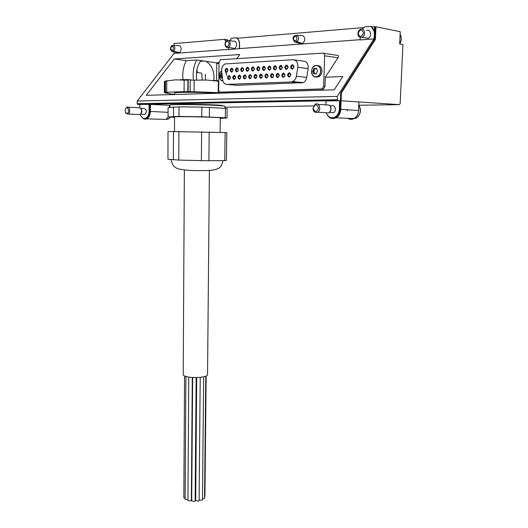 <?xml version="1.0" encoding="UTF-8"?>
<svg xmlns="http://www.w3.org/2000/svg" width="528" height="528" viewBox="0 0 528 528"><rect width="100%" height="100%" fill="white"/><g stroke="black" fill="none" stroke-linecap="round" stroke-linejoin="round"><path stroke-width="0.79" d="M219.014 62.647L216.348 62.812L200.871 60.588C197.142 65.729 195.743 72.158 196.68 79.867M200.871 60.588L196.68 59.987L186.298 60.661C183.388 66.178 182.285 72.508 182.992 79.649M193.453 80.157C192.548 72.593 193.618 65.868 196.68 59.987M313.744 68.792L312.767 71.643L313.599 73.577L314.054 74.059L314.523 73.603L316.318 73.96L317.486 70.587L316.252 68.178L315.52 68.607L314.048 68.29L313.744 68.792L314.906 68.706M222.024 74.25L221.285 76.118L220.097 75.999L221.344 73.003M220.097 75.999L220.816 77.768L221.199 78.21L221.621 77.761M173.514 45.481L171.917 45.619L171.455 46.649C170.537 47.87 170.537 49.025 171.442 50.107L172.029 51.368L177.817 52.688L179.546 52.556L173.514 51.216L172.689 50.008C173.606 48.781 173.613 47.626 172.702 46.543L173.633 45.474L179.579 45.659C181.691 47.797 181.685 50.094 179.546 52.556M296.96 35.31L294.987 35.468L294.492 36.637C293.284 38.042 293.251 39.349 294.386 40.564L294.862 42.009L300.412 43.58L302.63 43.415L296.809 41.818L295.99 40.438C297.198 39.039 297.231 37.726 296.089 36.505L297.079 35.297L302.848 35.587C305.501 37.99 305.428 40.597 302.63 43.415M360.228 37.409L360.129 39.93L373.87 38.92L373.791 40.887L340.699 92.994L340.124 109.309C339.86 112.926 338.402 115.533 335.749 117.13L332.29 117.797M363.706 27.581L237.211 38.26C238.788 39.666 239.587 41.725 239.606 44.431L239.54 48.589L360.142 39.692M239.54 48.589L228.538 49.612L228.571 47.553M169.508 107.455L169.514 105.316L150.388 104.392L137.749 104.445L137.227 103.712L137.214 101.033L174.035 53.427L228.545 49.401M137.214 101.033L337.326 96.4L373.87 38.92M323.235 53.242L337.451 55.374C338.679 55.447 338.857 56.239 337.993 57.763L324.634 55.803L323.657 86.269L322.133 88.922L220.44 92.162C219.364 92.044 218.777 91.232 218.691 89.72L219.021 62.271L220.433 59.723L322.529 53.137C323.855 53.222 324.555 54.113 324.634 55.803M221.536 92.255L323.453 89.047L324.977 86.401L325.274 77.233L337.993 57.763M325.274 77.233L342.751 76.507L334.204 89.839L146.269 95.337L174.28 58.964L239.778 54.529L236.821 58.608M326.284 113.012C328.172 117.302 331.056 118.661 334.937 117.084C337.59 115.487 339.049 112.873 339.319 109.256L339.616 100.716L337.531 100.538L337.326 96.4M225.819 41.422L224.479 39.336L227.106 39.739M174.062 45.487L174.068 43.593L224.479 39.336M174.035 53.427L174.035 51.823M399.663 44.029L402.917 44.629L400.165 103.409L399.439 104.656L341.114 100.756L341.392 92.981L375.428 39.329L375.956 26.763L400.231 31.733L399.663 44.029C401.57 40.702 401.722 37.514 400.105 34.445M374.53 26.664L374.319 31.753L371.534 26.921L375.956 26.763M172.531 104.775L179.553 104.366C195.749 104.009 228.083 105.118 221.734 105.778L221.674 105.785M170.003 105.983L169.508 105.963M341.075 100.756L340.771 109.303L358.578 110.557L358.915 101.97L341.114 100.756M339.616 100.716L326.027 100.973L325.895 105.019M174.28 58.964L186.298 60.661M216.348 62.812L216.784 63.532L216.586 80.619M140.672 103.64L140.672 104.386M128.251 107.224L139.821 107.765L139.814 104.537M374.319 31.753L375.058 31.898L374.972 39.362L375.428 39.329M375.269 26.816L375.058 31.898M374.972 39.362L373.791 40.887M340.699 92.994L341.392 92.981M340.771 109.303C340.487 113.216 338.923 116.054 336.065 117.817C332.303 119.5 329.281 118.43 327.01 114.596M149.945 104.405L149.952 111.448C149.813 114.84 148.685 117.097 146.573 118.219L144.745 118.437M150.388 104.392L150.394 111.441C150.249 115.13 149.028 117.599 146.731 118.84C145.127 119.486 143.649 119.09 142.303 117.658M220.037 92.11L220.024 93.179M168.406 116.978L165.924 119.44L162.967 119.348M358.578 110.557C358.294 114.246 356.783 116.919 354.044 118.582C351.853 119.691 349.76 119.599 347.754 118.312M330.02 105.838L331.492 105.943C334.976 103.937 337.108 110.999 333.531 112.702L330.937 112.537M140.639 108.352L143.913 108.53C146.751 109.428 147.107 111.375 144.982 114.378L143.768 114.319M149.087 104.359L149.094 111.408C148.955 114.8 147.833 117.064 145.715 118.186C143.266 118.939 141.445 117.665 140.25 114.378M228.954 40.597L233.554 41.276C236.841 39.95 237.791 47.368 234.465 48.371L232.683 48.127M229.706 40.709L231.772 38.194L236.432 37.798C238.392 39.092 239.402 41.29 239.448 44.405L239.375 48.814M236.432 37.798L238.649 38.141M231.099 38.775L230.637 39.283M366.584 30.472C370.781 28.591 372.28 36.841 368.016 38.372L365.013 37.818M362.287 29.152L364.584 26.908L370.597 26.4C373.091 27.845 374.332 30.34 374.306 33.884L374.022 40.867M370.597 26.4L372.676 26.822M317.599 65.571C320.344 65.795 321.803 67.663 321.968 71.181C321.763 73.88 320.668 75.768 318.674 76.844L316.028 77.048M294.433 59.915L303.376 61.123C306.867 61.512 308.464 64 308.174 68.587L306.722 77.418C306.233 79.933 305.052 81.668 303.184 82.632L236.735 85.298M140.745 108.478C142.012 109.831 142.19 111.461 141.28 113.375L140.613 114.055M139.821 107.765C141.669 109.105 142.025 111.071 140.897 113.678L139.887 114.583L138.488 114.517M125.446 108.86L126.852 107.144C129.677 105.745 130.99 112.946 128.106 114.028L126.014 113.362L125.38 112.114M125.083 110.59L125.189 109.619C128.099 102.815 130.548 116.226 125.763 112.768L125.083 110.59M330.601 106.795L330.871 110.326L330.198 111.573M318.232 104.452L329.083 105.059C330.799 106.247 331.346 108.062 330.719 110.491L328.792 112.913L325.789 112.721M312.972 108.273L315.209 104.227C319.255 101.851 321.763 110.187 317.605 112.207C314.886 113.032 313.342 111.718 312.972 108.273M313.144 108.227C315.091 103.811 316.906 103.785 318.589 108.161C316.635 112.57 314.82 112.589 313.144 108.227M358.116 33.422C360.076 29.027 361.878 28.888 363.521 32.987C361.548 37.376 359.746 37.521 358.116 33.422M357.892 33.561C358.07 31.495 358.967 30.076 360.578 29.297C364.795 27.397 366.307 35.719 362.023 37.27C359.515 37.838 358.136 36.604 357.892 33.561M225.034 44.009C226.472 40.174 227.865 40.062 229.218 43.679C227.766 47.513 226.373 47.626 225.034 44.009M224.994 44.121C225.113 42.2 225.839 40.94 227.165 40.333C230.459 38.993 231.422 46.471 228.089 47.487C226.235 47.804 225.205 46.682 224.994 44.121M291.199 81.952L226.921 84.401C224.585 84.249 223.146 82.599 222.618 79.457L221.681 71.24C221.503 67.696 222.631 65.261 225.06 63.941L292.967 59.717C296.472 60.113 298.082 62.634 297.805 67.294L296.36 76.263C295.865 78.817 294.683 80.579 292.809 81.556L291.199 81.952L301.58 83.021M235.693 77.326C234.722 74.719 233.719 74.765 232.67 77.464C233.64 80.071 234.643 80.025 235.693 77.326M240.946 77.095C239.969 74.468 238.953 74.514 237.89 77.227C238.867 79.847 239.884 79.807 240.946 77.095M246.253 76.857C245.269 74.217 244.24 74.263 243.17 76.989C244.147 79.629 245.177 79.583 246.253 76.857M251.618 76.613C250.628 73.96 249.586 74.006 248.503 76.751C249.487 79.405 250.529 79.352 251.618 76.613M257.044 76.369C256.04 73.702 254.991 73.755 253.889 76.514C254.885 79.174 255.941 79.127 257.044 76.369M262.528 76.124C261.518 73.445 260.456 73.491 259.34 76.263C260.344 78.943 261.406 78.896 262.528 76.124M268.072 75.874C267.049 73.181 265.98 73.227 264.851 76.019C265.861 78.712 266.937 78.665 268.072 75.874M273.676 75.623C272.646 72.917 271.564 72.963 270.415 75.768C271.438 78.474 272.527 78.428 273.676 75.623M279.338 75.365C278.302 72.646 277.207 72.692 276.045 75.517C277.081 78.236 278.177 78.19 279.338 75.365M285.067 75.108C284.024 72.376 282.916 72.422 281.741 75.26C282.777 77.999 283.892 77.946 285.067 75.108M290.862 74.851C289.813 72.098 288.691 72.145 287.496 75.002C288.545 77.755 289.667 77.702 290.862 74.851M230.492 77.563C229.535 74.969 228.538 75.009 227.509 77.695C228.466 80.289 229.462 80.243 230.492 77.563M233.178 70.026C232.214 67.419 231.211 67.472 230.168 70.178C231.132 72.778 232.135 72.725 233.178 70.026M238.412 69.749C237.435 67.135 236.425 67.188 235.369 69.907C236.339 72.521 237.356 72.468 238.412 69.749M243.698 69.472C242.715 66.845 241.692 66.898 240.623 69.63C241.606 72.257 242.629 72.204 243.698 69.472M249.044 69.188C248.054 66.548 247.018 66.601 245.936 69.353C246.926 71.993 247.962 71.94 249.044 69.188M254.45 68.904C253.447 66.251 252.404 66.304 251.308 69.069C252.298 71.729 253.348 71.669 254.45 68.904M259.908 68.62C258.905 65.947 257.842 66.007 256.733 68.785C257.737 71.458 258.793 71.399 259.908 68.62M265.432 68.33C264.416 65.644 263.347 65.703 262.225 68.501C263.234 71.181 264.304 71.128 265.432 68.33M271.016 68.039C269.986 65.34 268.91 65.393 267.769 68.211C268.792 70.91 269.867 70.851 271.016 68.039M276.659 67.742C275.623 65.03 274.534 65.083 273.379 67.914C274.408 70.627 275.497 70.574 276.659 67.742M282.368 67.445C281.325 64.713 280.216 64.772 279.048 67.617C280.084 70.343 281.193 70.29 282.368 67.445M288.136 67.142C287.087 64.396 285.965 64.456 284.783 67.313C285.826 70.059 286.948 70 288.136 67.142M293.971 66.832C292.915 64.073 291.779 64.132 290.578 67.01C291.634 69.769 292.763 69.709 293.971 66.832M228.004 70.297C227.04 67.709 226.05 67.756 225.027 70.448C225.977 73.036 226.967 72.983 228.004 70.297M227.971 70.349L226.591 68.917C225.37 70.495 225.548 71.491 227.119 71.9L227.971 70.349M293.878 66.898L292.281 65.393C290.921 67.148 291.139 68.198 292.941 68.534L293.878 66.898M288.05 67.201L286.473 65.703C285.127 67.445 285.338 68.488 287.12 68.831L288.05 67.201M282.289 67.505L280.724 66.013C279.391 67.736 279.602 68.772 281.365 69.128L282.289 67.505M276.586 67.802L275.042 66.317C273.722 68.026 273.926 69.062 275.669 69.419L276.586 67.802M270.943 68.099L269.425 66.614C268.112 68.31 268.316 69.34 270.039 69.709L270.943 68.099M265.366 68.389L263.868 66.917C262.568 68.594 262.766 69.617 264.469 69.993L265.366 68.389M259.849 68.68L258.37 67.208C257.083 68.871 257.275 69.894 258.958 70.277L259.849 68.68M254.397 68.97L252.932 67.505C251.651 69.148 251.843 70.165 253.506 70.554L254.397 68.97M248.998 69.247L247.546 67.789C246.286 69.425 246.47 70.435 248.114 70.831L248.998 69.247M243.652 69.531L242.227 68.079C240.973 69.696 241.157 70.706 242.781 71.102L243.652 69.531M238.372 69.808L236.96 68.363C235.719 69.967 235.897 70.97 237.508 71.372L238.372 69.808M233.145 70.079L231.746 68.64C230.518 70.231 230.696 71.234 232.287 71.636L233.145 70.079M230.465 77.609L229.066 76.171C227.852 77.761 228.043 78.758 229.621 79.147L230.465 77.609M290.776 74.91L289.172 73.405C287.839 75.154 288.064 76.197 289.859 76.52L290.776 74.91M284.988 75.167L283.404 73.669C282.084 75.405 282.308 76.441 284.077 76.778L284.988 75.167M279.266 75.425L277.702 73.933C276.388 75.656 276.613 76.685 278.362 77.022L279.266 75.425M273.603 75.676L272.059 74.191C270.758 75.9 270.976 76.923 272.705 77.273L273.603 75.676M268.006 75.926L266.482 74.448C265.195 76.138 265.406 77.161 267.115 77.517L268.006 75.926M262.469 76.177L260.964 74.699C259.684 76.375 259.895 77.398 261.584 77.755L262.469 76.177M256.991 76.421L255.506 74.956C254.239 76.613 254.437 77.629 256.113 77.999L256.991 76.421M251.566 76.666L250.1 75.2C248.846 76.85 249.044 77.86 250.701 78.23L251.566 76.666M246.206 76.903L244.761 75.451C243.514 77.081 243.712 78.085 245.348 78.467L246.206 76.903M240.9 77.147L239.474 75.695C238.24 77.312 238.432 78.309 240.049 78.698L240.9 77.147M235.653 77.378L234.241 75.933C233.02 77.537 233.211 78.533 234.808 78.923L235.653 77.378M221.285 76.118L222.024 77.695M316.595 68.831L315.559 68.594M314.886 68.937L313.936 70.957L312.794 70.811M314.767 73.511L313.936 70.957M315.737 73.742L316.516 73.676M205.537 79.999L205.26 74.296M200.996 61.261L200.719 60.793M197.637 72.673L196.825 70.191M213.932 80.434C214.454 71.432 211.814 65.063 205.993 61.327M196.495 72.56L201.689 73.088L202.237 79.867M201.63 131.861L201.373 160.618L178.781 160.083L167.95 159.245L168.016 131.492L226.802 132.594L226.42 160.453L224.743 160.591L225.126 132.495M201.373 160.618L208.89 160.703L209.187 132.026M174.57 117.355L168.056 116.926L168.076 107.633L179.018 106.847L201.854 107.125L225.449 108.332L227.132 108.643L227.007 117.968L225.324 117.737L225.449 108.332M225.324 117.737L201.769 116.754L201.854 107.125M209.345 116.972L209.444 107.369M227.007 117.968L220.288 118.384M174.517 131.413L174.57 116.945C173.468 116.173 221.945 117.196 220.295 117.916L220.11 132.343M184.721 170.036L184.358 170.135L183.209 374.385C182.648 378.596 208.303 378.563 207.55 374.365L209.392 170.458M224.743 160.591L208.89 160.703M173.369 159.859L173.468 131.406M178.781 160.083L178.906 131.465M168.056 116.926L178.979 116.437L179.018 106.847M201.769 116.754L178.979 116.437M173.521 116.464L173.554 106.94M170.003 107.389L170.009 105.164C168.63 103.752 227.08 105.052 225.007 106.379L224.981 108.306M191.717 500.003L191.36 499.937M195.69 499.904L195.149 499.706M185.13 498.399L183.836 497.746L184.556 375.87M187.935 499.772L185.123 499.277L185.882 376.418M192.278 377.546L191.36 500.359L190.859 500.874L187.935 500.405L188.767 377.124M196.152 377.645L195.136 500.867L194.641 501.376L191.71 500.914L192.641 377.566M200.224 377.388L199.109 500.643L198.614 501.145L195.683 500.676L196.713 377.632M203.663 376.781L202.462 499.726L201.98 500.227L199.115 499.943M205.775 376.088L204.534 498.313L202.468 499.013M206.151 375.91L204.917 496.696L204.547 497.132M174.656 94.235L171.263 94.057L164.373 92.671L164.393 81.477L164.934 81.233L164.914 92.479L164.373 92.671M184.14 80.111L187.882 80.104L187.81 91.661L184.074 91.648L184.14 80.111L175.355 79.853L165.475 81.094L165.449 92.374L166.703 92.209L166.729 80.883M190.192 80.117L194.146 80.17L194.06 91.733L190.12 91.681L190.192 80.117M220.031 92.776L218.216 92.651L218.354 81.2L218.79 81.233M166.069 80.982L164.934 81.233M167.409 80.632L166.61 80.896M190.12 91.681L188.126 91.733L188.199 79.695L190.542 79.655L190.502 80.124M218.354 81.2L206.316 80.032L194.146 80.17M188.199 79.695L187.882 80.104M184.074 91.648L166.703 92.209M165.449 92.374L167.482 92.499L164.914 92.479M218.216 92.651L194.06 91.733M174.649 94.505L174.656 93.08C173.263 91.951 204.092 92.083 216.018 93.298M320.555 71.016C320.984 64.086 312.338 63.809 311.659 70.66C310.391 78.428 320.463 78.923 320.555 71.016M226.763 75.451L225.614 71.663M221.648 70.871C219.998 72.092 219.226 73.973 219.331 76.514C219.721 79.233 220.909 80.678 222.902 80.85M171.97 51.335L173.613 51.242C175.322 49.19 175.329 47.263 173.633 45.474M171.455 46.649L172.702 46.543M171.442 50.107L172.689 50.008M296.809 41.818L294.862 42.009L296.901 41.851C299.152 39.494 299.211 37.31 297.079 35.297M294.492 36.637L296.089 36.505M294.386 40.564L295.99 40.438M169.99 107.389L169.508 106.861L170.003 107.349M170.458 117.17L169.066 118.635M167.97 119.15L166.452 119.163M347.404 110.86L347.503 109.778M359.126 105.613C361.139 109.448 360.809 113.117 358.129 116.609M355.859 118.279L352.671 118.701M400.745 35.798C401.683 38.61 401.326 41.356 399.683 44.035M339.319 109.256L340.124 109.309M224.994 107.224L313.586 105.917M358.941 105.25L399.439 104.656M137.749 104.445L337.669 100.584M219.008 63.4L216.784 63.532M137.227 103.712L337.207 99.686M150.394 111.441L168.062 112.358M149.094 111.408L149.952 111.448M374.306 33.884L375.197 34.056M221.813 92.275L220.44 92.162M322.714 89.232L321.387 89.107M324.977 86.401L323.657 86.269M170.366 117.163L168.188 119.156L166.162 119.328M353.278 118.549L349.12 118.371M358.789 105.112C361.489 110.425 360.571 114.814 356.037 118.292L351.991 118.813M226.921 84.401L237.547 85.371M297.805 67.294L308.174 68.587M296.36 76.263L306.722 77.418M220.889 80.051L222.935 80.949M312.866 75.537C314.16 77.035 315.685 77.425 317.453 76.705C319.447 75.629 320.549 73.735 320.753 71.029C320.351 66.667 318.43 64.904 314.985 65.749L314.094 66.284M221.945 73.511L220.869 73.405M221.291 75.365L220.11 75.24M221.509 77.834L220.816 77.768M316.655 68.33L316.1 68.257M313.916 71.782L312.767 71.643M314.411 73.676L313.599 73.577M316.364 73.94L315.929 73.887M212.962 80.375L218.797 80.797M180.286 79.695L188.509 79.622M171.64 45.797C170.049 47.705 170.069 49.493 171.692 51.163M294.67 35.653C292.519 36.96 292.492 39.019 294.598 41.831M219.014 62.674L216.427 62.832M137.597 104.405L337.531 100.538M165.924 119.44L146.731 118.84M354.044 118.582L336.065 117.817M334.937 117.084L335.749 117.13M145.715 118.186L146.573 118.219M323.453 89.047L322.133 88.922M221.364 105.376L221.734 105.778M141.28 113.375L140.897 113.678M128.106 114.028L139.887 114.583M125.763 112.768L126.014 113.362M140.501 114.167L144.982 114.378M166.571 119.084L168.188 119.156L170.471 117.17M169.508 106.808L170.003 107.309M317.605 112.207L328.792 112.913M329.465 112.444L333.531 112.702M349.153 118.371L353.239 118.549M354.651 118.213L356.037 118.292C360.69 114.82 361.614 110.405 358.796 105.046M362.023 37.27L368.016 38.372M400.112 34.386C401.808 37.475 401.676 40.696 399.722 44.042M228.089 47.487L234.465 48.371M292.809 81.556L303.184 82.632M171.937 51.335L173.514 51.216M227.396 69.003L226.591 68.917M293.33 65.525L292.281 65.393M287.496 65.828L286.473 65.703M281.728 66.132L280.724 66.013M276.025 66.436L275.042 66.317M270.382 66.733L269.425 66.614M264.805 67.03L263.868 66.917M259.288 67.32L258.37 67.208M253.829 67.604L252.932 67.505M248.424 67.894L247.546 67.789M243.085 68.178L242.227 68.079M237.798 68.455L236.96 68.363M232.571 68.732L231.746 68.64M229.878 76.256L229.066 76.171M290.209 73.517L289.172 73.405M284.42 73.781L283.404 73.669M278.692 74.039L277.702 73.933M273.029 74.296L272.059 74.191M267.425 74.554L266.482 74.448M261.888 74.804L260.964 74.699M256.41 75.049L255.506 74.956M250.985 75.299L250.1 75.2M245.626 75.537L244.761 75.451M240.319 75.781L239.474 75.695M235.072 76.019L234.241 75.933M221.648 70.858C217.985 72.838 219.021 81.239 222.928 80.936M318.674 76.844L317.453 76.705C310.266 78.652 310.273 66.515 314.985 65.749M316.615 68.752L315.52 68.614M200.35 61.301L204.145 61.057M170.999 159.588C172.676 166.221 174.537 166.756 175.487 167.501C176.213 168.333 181.421 170.471 196.667 170.61L207.148 170.564C211.207 170.359 214.282 169.943 216.381 169.31C219.351 167.455 220.453 169.092 223.153 160.604M220.447 105.679L220.453 105.27M190.549 80.124L190.549 79.655"/></g></svg>
